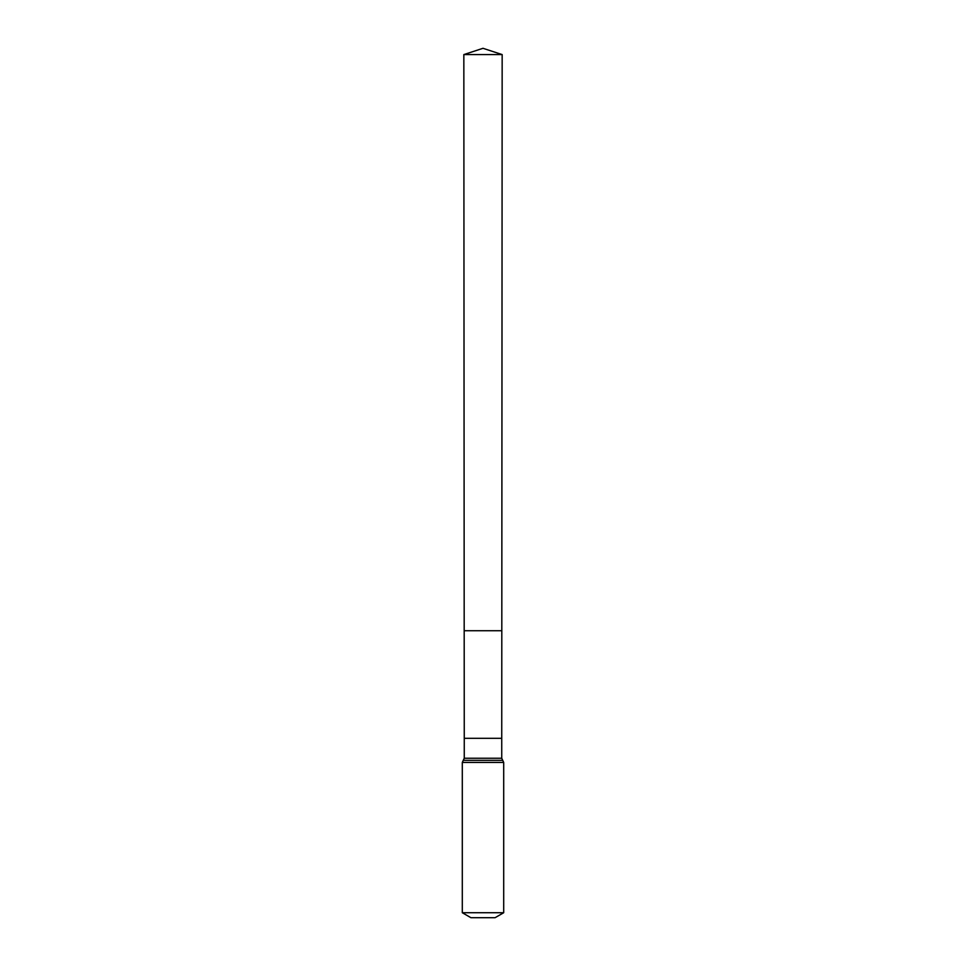 <?xml version="1.0" encoding="UTF-8"?>
<svg xmlns="http://www.w3.org/2000/svg" width="966" height="966" viewBox="0 0 966 966"><rect width="100%" height="100%" fill="white"/><g stroke="black" fill="none" stroke-linecap="round" stroke-linejoin="round"><path stroke-width="1.45" d="M501.74 738.302L501.74 758.238L464.26 758.238L464.26 738.302L501.74 738.302L502.163 54.579L463.837 54.579L483 48.3L502.163 54.579M464.26 738.302L464.187 630.726L501.813 630.726L464.187 630.726L463.837 54.579M503.697 912.725L462.303 912.725L470.925 917.7L495.075 917.7L503.697 912.725L503.697 762.452L501.74 758.238M483 630.726L501.813 630.726L502.163 54.579L483 48.3M462.303 912.725L462.303 762.452L503.697 762.452M462.303 762.452L463.282 760.339L502.718 760.339M463.282 760.339L464.26 758.238"/></g></svg>
